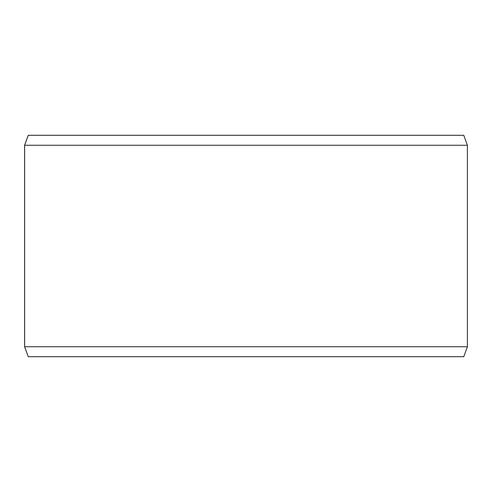 <?xml version="1.0" encoding="UTF-8"?>
<svg xmlns="http://www.w3.org/2000/svg" width="492" height="492" viewBox="0 0 492 492"><rect width="100%" height="100%" fill="white"/><g stroke="black" fill="none" stroke-linecap="round" stroke-linejoin="round"><path stroke-width="0.74" d="M28.259 356.7L463.772 356.7L467.4 346.737L467.4 145.263L463.772 135.3L28.229 135.3L24.6 145.263L24.6 346.737L28.229 356.7L24.631 346.737L24.631 145.263L28.259 135.3M467.4 145.263L24.631 145.263M467.4 346.737L24.631 346.737"/></g></svg>
